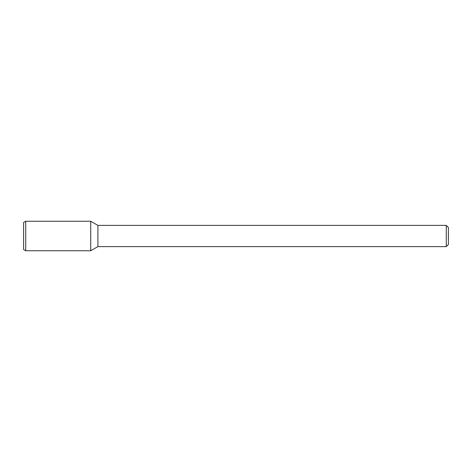 <?xml version="1.0" encoding="UTF-8"?>
<svg xmlns="http://www.w3.org/2000/svg" width="472" height="472" viewBox="0 0 472 472"><rect width="100%" height="100%" fill="white"/><g stroke="black" fill="none" stroke-linecap="round" stroke-linejoin="round"><path stroke-width="0.71" d="M446.276 225.38L446.276 246.62L448.4 244.496L448.4 227.504L446.276 225.38L97.899 225.38L90.73 221.244L25.724 221.244L25.724 250.756L90.73 250.756L90.73 221.244L90.73 250.756L97.899 246.62L97.899 225.38M446.276 246.62L97.899 246.62M25.724 221.244L23.6 222.471L23.6 249.529L25.724 250.756"/></g></svg>
